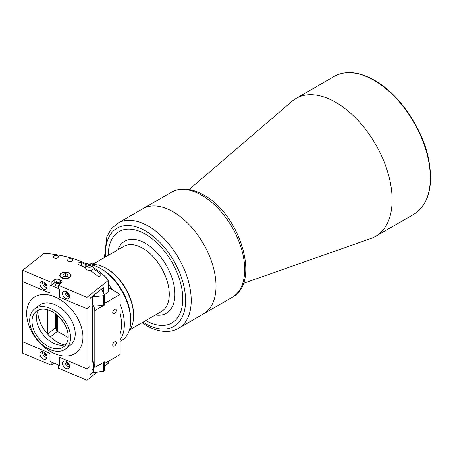 <?xml version="1.0" encoding="UTF-8"?>
<svg xmlns="http://www.w3.org/2000/svg" width="453" height="453" viewBox="0 0 453 453"><rect width="100%" height="100%" fill="white"/><g stroke="black" fill="none" stroke-linecap="round" stroke-linejoin="round"><path stroke-width="0.68" d="M232.112 297.372L203.448 313.923A60.702 35.045 -120 0 0 212.757 265.282A60.702 35.045 -120 0 0 173.097 211.789A60.702 35.045 -120 0 0 142.746 208.782L117.944 223.103A60.702 35.045 60 0 1 148.295 226.109A60.702 35.045 60 0 1 187.95 279.603A60.702 35.045 60 0 1 178.646 328.244L203.448 313.923A60.702 35.045 -120 0 0 212.757 265.282A60.702 35.045 -120 0 0 173.097 211.789A60.702 35.045 -120 0 0 142.746 208.782L171.415 192.231A60.702 35.045 60 0 1 201.761 195.237A60.702 35.045 60 0 1 241.421 248.731A60.702 35.045 60 0 1 232.112 297.372C261.347 282.406 239.903 214.161 203.754 195.045C196.568 190.883 189.586 188.89 182.802 189.06C178.646 189.212 174.852 190.266 171.415 192.231M145.481 234.235A52.741 30.453 -120 0 0 119.111 231.625A52.741 30.453 -120 0 0 108.188 255.396A52.741 30.453 -120 0 1 119.111 231.625A52.741 30.453 -120 0 1 145.481 234.235A52.741 30.453 -120 0 1 179.937 280.713A52.741 30.453 -120 0 1 171.851 322.972A52.741 30.453 -120 0 0 179.937 280.713A52.741 30.453 -120 0 0 145.481 234.235M145.804 320.543A52.741 30.453 -120 0 0 171.851 322.972A52.741 30.453 -120 0 1 145.804 320.543M189.15 189.513L291.998 101.313A79.609 45.963 60 0 1 296.047 98.443A79.609 45.963 60 0 1 335.849 102.389A79.609 45.963 60 0 1 387.859 172.542A79.609 45.963 60 0 1 375.656 236.33A79.609 45.963 60 0 1 371.143 238.403L243.34 283.374M76.58 316.404A34.83 22.973 51.6 0 1 76.421 352.559A34.83 22.973 51.6 0 1 33.035 334.093A34.83 22.973 51.6 0 1 33.194 297.938A34.83 22.973 51.6 0 1 76.58 316.404M34.315 335.379A25.277 16.67 -128.4 0 0 65.804 348.782A25.277 16.67 -128.4 0 0 65.917 322.542A25.277 16.67 -128.4 0 0 34.428 309.139A25.277 16.67 -128.4 0 0 34.315 335.379M34.428 309.139L39.122 305.43A25.277 16.67 51.6 0 1 70.606 318.833A25.277 16.67 51.6 0 1 70.492 345.067L65.804 348.782M65.979 344.422A22.39 14.768 51.6 0 1 60.691 345.209A22.39 14.768 51.6 0 1 40.577 331.115A22.39 14.768 51.6 0 1 36.733 314.937A22.39 14.768 51.6 0 1 38.709 309.965M64.111 323.278A22.39 14.768 -128.4 0 0 36.223 311.404A22.39 14.768 -128.4 0 0 36.121 334.648A22.39 14.768 -128.4 0 0 64.009 346.517A22.39 14.768 -128.4 0 0 64.111 323.278M37.769 311.596A28.363 18.709 -128.4 0 0 42.944 327.808A28.363 18.709 -128.4 0 0 64.179 344.965M114.49 345.973A2.486 1.438 120 0 0 116.115 343.782A2.486 1.438 120 0 0 115.73 341.789A2.486 1.438 120 0 0 114.49 341.907A2.486 1.438 120 0 0 112.865 344.104A2.486 1.438 120 0 0 113.244 346.098A2.486 1.438 120 0 0 114.49 345.973M114.49 313.47A2.486 1.438 120 0 0 116.115 311.279A2.486 1.438 120 0 0 115.73 309.286A2.486 1.438 120 0 0 114.49 309.41A2.486 1.438 120 0 0 112.865 311.602A2.486 1.438 120 0 0 113.244 313.595A2.486 1.438 120 0 0 114.49 313.47M104.332 302.819A71.648 41.365 180 0 1 104.53 303.38L120.119 294.376L120.119 354.506L104.53 363.504A71.648 41.365 180 0 0 104.332 362.944M120.119 294.376L108.663 287.768M63.448 322.219L63.086 322.428M103.55 295.69L104.332 295.016L104.332 303.629L103.55 305.112L103.55 295.69L95.017 296.67A61.948 35.764 0 0 0 94.977 296.556L94.977 305.979A30.351 17.525 0 0 0 93.658 305.849A60.702 35.045 180 0 1 94.807 310.616L94.807 367.491L104.53 361.879L104.53 363.504M94.807 310.616L104.53 305.005L104.53 303.38M94.807 367.491A60.702 35.045 0 0 0 92.644 360.362A60.702 35.045 180 0 1 93.794 363.113L93.794 372.536L103.55 371.415L103.55 362.44M104.53 305.005A71.648 41.365 0 0 0 104.15 303.974M57.758 331.619L57.758 315.611M64.972 335.928L64.972 324.784M64.955 324.756L60.878 318.804M45.272 353.046A1.591 1.048 -128.4 0 0 46.285 354.325M45.272 283.17A1.591 1.048 -128.4 0 0 46.285 284.45M59.972 284.11A2.486 1.438 0 0 0 59.207 283.578A2.486 1.438 0 0 0 56.614 283.459A2.486 1.438 0 0 0 55.255 284.739A2.486 1.438 0 0 0 56.274 285.9A2.486 1.438 0 0 0 58.426 286.12M59.994 296.925L59.632 297.219L86.965 308.731L89.898 306.409L89.586 306.279M67.78 292.649A1.591 1.048 -128.4 0 0 68.794 293.929M89.898 306.409L89.898 299.093L90.481 297.819L91.851 296.738L91.851 307.298L92.644 306.675A59.705 34.473 180 0 0 91.851 304.795M47.837 334.388A3.981 2.627 51.6 0 1 47.808 333.929L47.808 309.858M55.306 313.635L55.306 327.995L57.367 331.353L68.182 337.485M86.421 263.844A81.597 47.112 0 0 0 82.35 262.015A81.597 47.112 0 0 0 44.083 253.306L22.65 270.265L51.189 282.287L51.189 285.537L49.983 285.028L49.983 292.344L49.179 292.814L22.65 281.641L22.65 353.142L51.189 365.163L51.189 361.913L49.983 361.403L49.983 354.093L49.179 352.938L22.65 341.766L49.983 353.278L49.983 360.594L50.787 361.743L58.828 365.129L59.632 364.654L59.632 357.343L86.965 368.855L89.898 366.534L89.898 373.844L90.481 374.195L91.851 373.113L91.851 362.553L92.644 361.924L92.644 306.675M59.632 297.219L59.632 289.903L58.828 288.754L50.787 285.367L49.983 285.843L50.651 285.311M56.234 281.545L60.787 283.465A3.584 2.067 180 0 0 60.572 283.374L59.128 282.763A3.584 2.067 180 0 0 54.122 283.216L51.189 285.537M93.522 371.788L89.898 374.659L89.898 367.349L89.309 366.998L86.965 368.855L60.436 357.683L59.632 358.153L59.632 365.469L58.426 364.959L58.426 368.21L86.965 380.231L86.965 308.731L60.436 297.553L59.632 296.404L59.632 289.093L58.426 288.584L58.426 285.333L86.965 297.355L86.965 308.731L89.309 306.874L89.898 305.594L89.898 298.284L103.346 287.638L103.346 292.689M67.78 362.525A1.591 1.048 -128.4 0 0 68.794 363.804M54.807 353.685A34.83 22.973 -128.4 0 0 82.944 337.1A34.83 22.973 -128.4 0 0 54.807 296.811A34.83 22.973 -128.4 0 0 26.67 313.397A34.83 22.973 -128.4 0 0 54.807 353.685M22.65 270.265L22.65 281.641L49.983 293.153L49.983 285.843M90.481 374.195L89.898 373.946M71.653 258.997A2.486 1.438 0 0 0 69.06 258.873A2.486 1.438 0 0 0 67.695 260.158A2.486 1.438 0 0 0 68.72 261.319A2.486 1.438 0 0 0 71.314 261.438A2.486 1.438 0 0 0 72.673 260.158A2.486 1.438 0 0 0 71.653 258.997M89.898 270.333A75.827 43.777 180 0 1 97.202 275.662A2.191 1.263 0 0 0 97.729 275.979A2.191 1.263 0 0 0 100.011 276.087A2.191 1.263 0 0 0 101.212 274.96A2.191 1.263 0 0 0 100.838 274.252A80.204 46.308 0 0 0 93.052 268.578M66.064 291.477A4.377 2.888 -128.4 0 0 63.346 291.619A4.377 2.888 -128.4 0 0 62.859 295.214A4.377 2.888 -128.4 0 0 66.064 298.623A4.377 2.888 -128.4 0 0 68.782 298.482A4.377 2.888 -128.4 0 0 69.264 294.88A4.377 2.888 -128.4 0 0 66.064 291.477M64.909 291.183A4.377 2.888 -128.4 0 0 68.409 296.766A4.377 2.888 -128.4 0 0 69.558 297.06M66.602 291.743A2.39 1.574 -128.4 0 0 68.409 295.141A2.39 1.574 -128.4 0 0 69.405 295.282M69.218 294.761A2.39 1.574 51.6 0 1 68.992 294.682A2.39 1.574 51.6 0 1 67.067 292.049M43.55 281.993A4.377 2.888 -128.4 0 0 40.832 282.134A4.377 2.888 -128.4 0 0 40.351 285.735A4.377 2.888 -128.4 0 0 43.55 289.144A4.377 2.888 -128.4 0 0 46.268 289.003A4.377 2.888 -128.4 0 0 46.755 285.401A4.377 2.888 -128.4 0 0 43.55 281.993M42.401 281.704A4.377 2.888 -128.4 0 0 45.9 287.287A4.377 2.888 -128.4 0 0 47.05 287.576M44.094 282.264A2.39 1.574 -128.4 0 0 45.9 285.662A2.39 1.574 -128.4 0 0 46.891 285.803M46.704 285.277A2.39 1.574 51.6 0 1 46.483 285.197A2.39 1.574 51.6 0 1 44.558 282.564M57.344 255.696A2.486 1.438 0 0 0 54.751 255.577A2.486 1.438 0 0 0 53.392 256.857A2.486 1.438 0 0 0 54.411 258.017A2.486 1.438 0 0 0 57.004 258.136A2.486 1.438 0 0 0 58.369 256.857A2.486 1.438 0 0 0 57.344 255.696M51.189 282.287L54.122 279.965A3.584 2.067 180 0 1 59.128 279.512L60.572 280.124A3.584 2.067 180 0 1 62.044 281.794A3.584 2.067 180 0 1 61.359 283.012L58.426 285.333M104.32 294.994L108.663 291.228L108.397 280.39A81.597 47.112 0 0 0 93.108 267.44A81.999 47.338 180 0 1 108.663 280.503M86.965 297.355L108.397 280.39M85.844 264.614A80.204 46.308 0 0 0 81.529 262.661A2.191 1.263 0 0 0 79.247 262.559A2.191 1.263 0 0 0 78.046 263.686A2.191 1.263 0 0 0 78.947 264.705A75.827 43.777 180 0 1 85.742 267.933M60.419 273.969A5.572 3.216 0 0 0 62.055 278.074A5.572 3.216 0 0 0 68.992 277.904A5.572 3.216 0 0 0 70.266 273.969M92.61 297.162A59.705 34.473 0 0 0 92.469 296.789L92.469 304.592A59.705 34.473 180 0 1 92.61 304.96L92.61 297.162L93.658 296.426A30.351 17.525 0 0 1 94.977 296.556M93.658 305.849L92.61 304.96M93.658 296.426A60.702 35.045 180 0 0 93.358 295.65L92.469 296.789M91.88 296.709L91.88 303.238A59.705 34.473 180 0 0 91.851 303.17M94.264 294.829L94.264 295.294M92.469 303.714L91.88 303.238M93.358 295.65A30.351 17.525 0 0 0 94.456 295.214A61.948 35.764 0 0 0 94.286 294.812M101.387 289.19A71.648 41.365 180 0 1 104.332 295.016M103.55 305.112L95.017 306.098L95.017 296.67M64.258 276.528L65.34 276.166L66.421 276.528M62.854 274.399L62.854 276.058L65.34 276.891L67.831 276.058L67.825 274.399L65.34 273.572L62.854 274.399M65.34 276.166L65.34 273.572M67.831 276.058L67.825 274.399M106.868 268.714L106.166 268.306L106.868 268.714A37.814 21.835 60 0 1 133.607 315.028L133.607 315.837A38.811 22.407 -120 0 0 106.166 268.306L106.166 268.306A38.811 22.407 -120 0 0 92.995 264.592M129.298 330.396A38.811 22.407 -120 0 0 133.607 315.837M120.119 333.906A40.798 23.556 -120 0 0 120.119 313.351M108.663 284.778A42.792 24.705 60 0 1 112.604 290.039M120.119 304.201A42.792 24.705 60 0 1 120.119 339.807M120.119 341.352L121.812 340.373A42.792 24.705 -120 0 0 130.674 320.786A42.792 24.705 -120 0 0 100.413 268.38L100.413 268.38A42.792 24.705 -120 0 0 93.108 265.192M101.823 269.19L100.413 268.38L101.823 269.19A40.798 23.556 60 0 1 130.674 319.161L130.674 320.786M91.851 368.3A60.702 35.045 180 0 1 93.794 372.536M104.286 362.021A71.648 41.365 180 0 1 104.332 362.134L104.332 370.747L103.55 371.415M43.55 351.868A4.377 2.888 51.6 0 1 46.755 355.277A4.377 2.888 51.6 0 1 46.268 358.878A4.377 2.888 51.6 0 1 43.55 359.019A4.377 2.888 51.6 0 1 40.351 355.611A4.377 2.888 51.6 0 1 40.832 352.009A4.377 2.888 51.6 0 1 43.55 351.868M47.05 357.457A4.377 2.888 51.6 0 1 45.9 357.162A4.377 2.888 51.6 0 1 42.401 351.579M46.891 355.679A2.39 1.574 51.6 0 1 45.9 355.537A2.39 1.574 51.6 0 1 44.094 352.14M44.558 352.445A2.39 1.574 -128.4 0 0 46.483 355.073A2.39 1.574 -128.4 0 0 46.704 355.158M66.064 361.352A4.377 2.888 51.6 0 1 69.264 364.761A4.377 2.888 51.6 0 1 68.782 368.357A4.377 2.888 51.6 0 1 66.064 368.499A4.377 2.888 51.6 0 1 62.859 365.095A4.377 2.888 51.6 0 1 63.346 361.494A4.377 2.888 51.6 0 1 66.064 361.352M69.558 366.936A4.377 2.888 51.6 0 1 68.409 366.647A4.377 2.888 51.6 0 1 64.909 361.058M69.405 365.158A2.39 1.574 51.6 0 1 68.409 365.022A2.39 1.574 51.6 0 1 66.602 361.619M67.067 361.924A2.39 1.574 -128.4 0 0 68.992 364.557A2.39 1.574 -128.4 0 0 69.218 364.637M108.663 361.115L108.397 363.266L104.332 366.488M51.189 365.163L53.867 363.04M49.983 361.403L50.351 361.115M86.965 380.231L97.174 372.151M86.891 263.589A3.681 2.123 0 0 0 85.742 265.135L85.742 268.221A3.681 2.123 0 0 0 86.07 269.099A3.681 2.123 0 0 0 90.198 270.299A3.681 2.123 0 0 0 93.108 268.221L93.108 265.135A3.681 2.123 0 0 0 92.78 264.263A3.681 2.123 0 0 0 91.953 263.589M90.821 265.554L90.996 264.563L89.598 263.986L88.024 264.393L87.854 265.384L89.252 265.962L90.821 265.554M88.024 265.452L88.024 264.393M89.598 265.871L89.598 263.986M91.415 270.011L91.415 270.662A1.988 1.149 180 0 1 91.206 271.171M143.057 322.128A56.721 32.746 -120 0 0 145.481 323.612A56.721 32.746 -120 0 0 185.588 300.452A56.721 32.746 -120 0 0 145.481 230.985A56.721 32.746 -120 0 0 105.447 256.976M117.797 249.846A41.597 24.015 60 0 1 145.487 243.329A41.597 24.015 60 0 1 174.462 288.21A41.597 24.015 60 0 1 155.413 314.999M129.751 329.812L161.478 311.494A37.616 21.716 -120 0 0 167.242 281.353A37.616 21.716 -120 0 0 142.667 248.21A37.616 21.716 -120 0 0 123.862 246.347L92.814 264.269M334.223 76.404C345.594 70.277 359.025 71.574 374.523 80.294C398.821 93.901 421.822 127.055 428.317 157.774C433.821 185.322 428.991 204.167 413.832 214.292A79.609 45.963 -120 0 0 426.035 150.498A79.609 45.963 -120 0 0 374.025 80.345A79.609 45.963 -120 0 0 334.223 76.404L296.047 98.443M56.546 330.662L56.546 314.58M66.834 329.031L66.834 336.862M57.367 331.353L50.334 336.913M47.808 333.929L55.306 327.995M100.838 275.662L100.838 274.252M54.122 279.965L54.122 283.216M59.128 279.512L59.128 282.763M60.572 280.124L60.572 283.374M81.529 265.843L81.529 262.661M61.54 273.119A5.476 3.16 0 0 0 59.87 275.39A5.476 3.16 0 0 0 60.6 276.976A5.476 3.16 0 0 0 66.755 278.442A5.476 3.16 0 0 0 70.815 275.39A5.476 3.16 0 0 0 70.079 273.81A5.476 3.16 0 0 0 69.139 273.119M69.909 273.708A5.272 3.046 0 0 0 62.701 272.593A5.272 3.046 0 0 0 60.776 276.755A5.272 3.046 0 0 0 67.978 277.865A5.272 3.046 0 0 0 69.909 273.708M86.07 266.013A3.681 2.123 0 0 0 90.198 267.213A3.681 2.123 0 0 0 93.108 265.135L92.757 264.184C89.501 262.349 87.163 262.661 85.742 265.135A3.681 2.123 0 0 0 86.07 266.013M86.251 265.798A3.482 2.01 0 0 0 90.855 266.806A3.482 2.01 0 0 0 92.599 264.144A3.482 2.01 0 0 0 87.99 263.142A3.482 2.01 0 0 0 86.251 265.798M142.032 322.723L146.302 325.435C153.516 329.603 160.521 331.596 167.321 331.409C171.449 331.256 175.226 330.197 178.646 328.244M104.417 257.57L106.846 236.755L111.359 228.776L117.944 223.103M413.832 214.292L375.656 236.33M59.87 276.081L59.87 275.39C59.4 272.321 67.571 270.86 70.051 273.731L70.815 276.081"/></g></svg>

